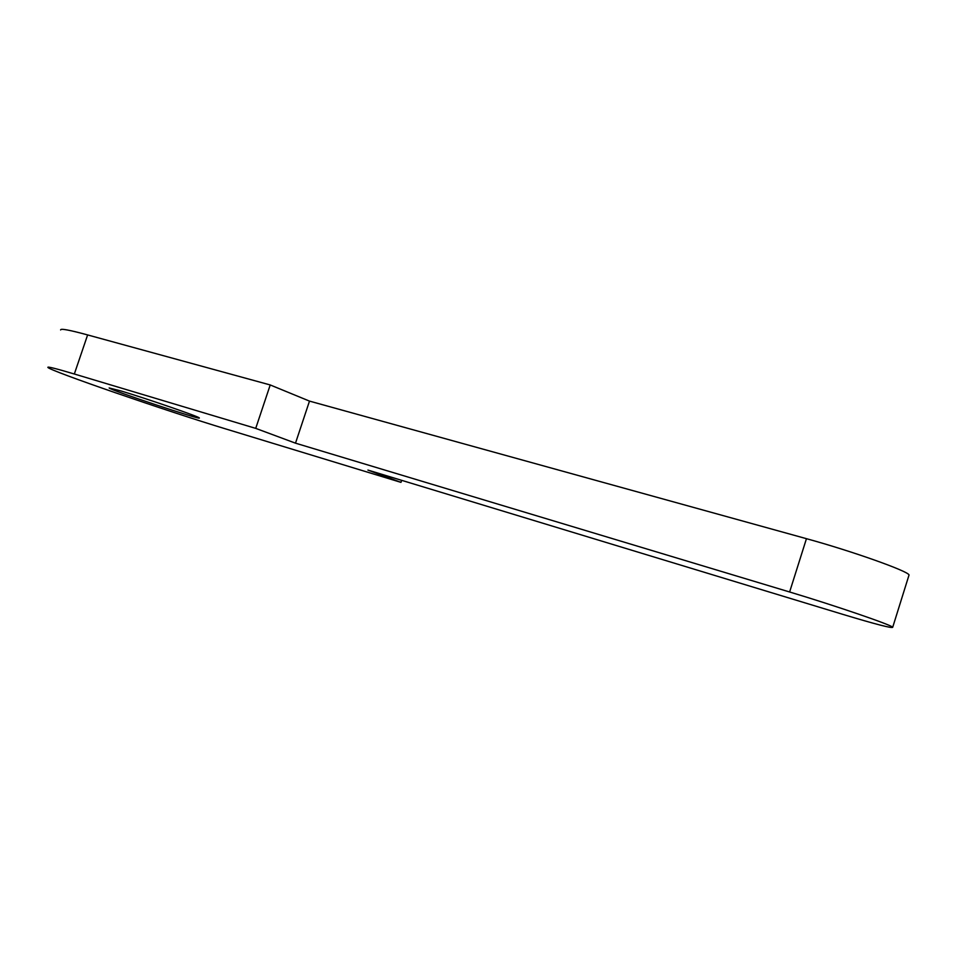 <?xml version="1.0" encoding="UTF-8"?>
<svg xmlns="http://www.w3.org/2000/svg" width="957" height="957" viewBox="0 0 957 957"><rect width="100%" height="100%" fill="white"/><g stroke="black" fill="none" stroke-linecap="round" stroke-linejoin="round"><path stroke-width="1.44" d="M255.722 428.377L270.221 384.953L309.494 401.103L295.498 443.163L255.722 428.377L74.335 374.008C56.092 368.577 47.276 366.364 47.862 367.38C49.309 370.646 167.475 411.319 226.031 429.023L400.971 482.364L367.919 470.078L842.89 614.382C875.727 624.287 892.331 628.582 892.714 627.254C891.709 625.029 834.66 605.482 789.621 591.988L295.498 443.163M270.221 384.953L87.625 334.926C69.263 329.95 60.267 328.287 60.626 329.962M401.653 480.33L400.971 482.364M908.803 575.755L909.042 574.99C908.516 571.245 851.766 551.076 806.452 538.683L789.621 591.988M309.494 401.103L806.452 538.683M121.216 391.018L109.134 387.944C109.553 389.846 202.908 420.877 199.271 417.934C200.288 417.132 146.612 398.591 121.216 391.018M87.625 334.926L74.335 374.008M892.714 627.254L909.042 574.99"/></g></svg>
